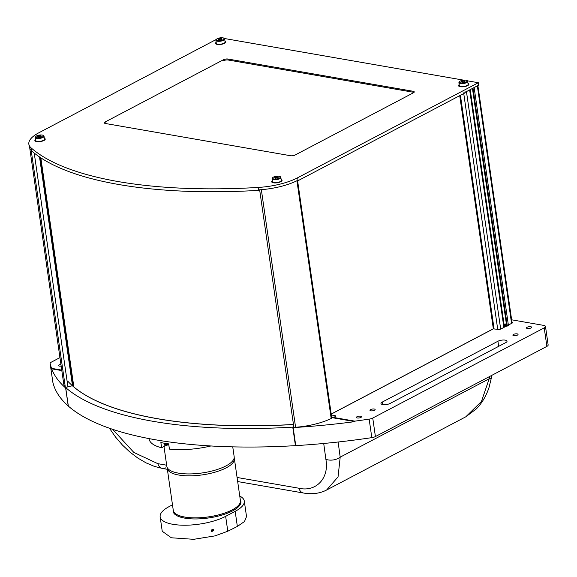 <?xml version="1.0" encoding="UTF-8"?>
<svg xmlns="http://www.w3.org/2000/svg" width="577" height="577" viewBox="0 0 577 577"><rect width="100%" height="100%" fill="white"/><g stroke="black" fill="none" stroke-linecap="round" stroke-linejoin="round"><path stroke-width="0.87" d="M224.02 43.203A4.45 1.515 -8.2 0 0 225.095 41.984L224.677 39.063A4.45 1.515 171.8 0 1 223.595 40.282A4.45 1.515 171.8 0 1 218.827 41.328A4.45 1.515 171.8 0 1 215.863 40.332L216.288 43.253A4.45 1.515 -8.2 0 0 219.246 44.249A4.45 1.515 -8.2 0 0 224.02 43.203M221.38 38.594L218.438 39.315L219.022 39.835L220.782 39.726L221.965 39.106L221.38 38.594L221.489 39.359M219.772 39.784L219.613 38.695M280.198 181.618A4.45 1.515 -8.2 0 0 281.273 180.399L280.855 177.478A4.45 1.515 171.8 0 1 279.773 178.697A4.45 1.515 171.8 0 1 275.005 179.743A4.45 1.515 171.8 0 1 272.041 178.747L272.467 181.668A4.45 1.515 -8.2 0 0 275.424 182.664A4.45 1.515 -8.2 0 0 280.198 181.618M275.792 177.11L274.616 177.73L275.2 178.25L278.143 177.521L277.559 177.009L275.792 177.11L275.95 178.199M277.667 177.774L277.559 177.009M467.045 85.519A4.45 1.515 -8.2 0 0 468.12 84.307L467.702 81.379A4.45 1.515 171.8 0 1 466.627 82.598A4.45 1.515 171.8 0 1 461.852 83.643A4.45 1.515 171.8 0 1 458.895 82.648L459.314 85.569A4.45 1.515 -8.2 0 0 462.278 86.564A4.45 1.515 -8.2 0 0 467.045 85.519M464.406 80.91L461.463 81.631L462.047 82.15L463.814 82.042L464.99 81.422L464.406 80.91L464.514 81.674M462.797 82.1L462.639 81.011M43.376 140.384A4.45 1.515 -8.2 0 0 44.458 139.165L44.032 136.244A4.45 1.515 171.8 0 1 42.958 137.456A4.45 1.515 171.8 0 1 38.19 138.509A4.45 1.515 171.8 0 1 35.226 137.514L35.644 140.435A4.45 1.515 -8.2 0 0 38.609 141.43A4.45 1.515 -8.2 0 0 43.376 140.384M40.736 135.775L37.793 136.497L38.378 137.009L40.145 136.908L41.32 136.287L40.736 135.775L40.852 136.54M39.128 136.965L38.976 135.876M505.178 326.741A2.2 0.75 171.8 0 1 504.255 326.279A2.2 0.75 171.8 0 1 504.788 325.68A2.2 0.75 171.8 0 1 506.563 325.197M511.958 322.009L512.059 322.031A2.092 0.714 171.8 0 1 512.261 323.019L508.467 325.017A2.2 0.75 171.8 0 1 508.539 325.168A2.2 0.75 171.8 0 1 508.005 325.767A2.2 0.75 171.8 0 1 506.094 326.265L501.038 328.926A2.092 0.714 171.8 0 1 498.11 329.366L493.306 328.876L331.227 414.12M331.544 416.313A2.2 0.75 171.8 0 1 331.862 416.104A2.2 0.75 171.8 0 1 334.22 415.591A2.2 0.75 171.8 0 1 335.684 416.082A2.2 0.75 171.8 0 1 335.15 416.681A2.2 0.75 171.8 0 1 331.645 417.02M61.169 366.121A2.618 0.894 171.8 0 1 58.501 365.602A2.618 0.894 171.8 0 1 59.135 364.888A2.618 0.894 171.8 0 1 60.917 364.354M531.028 327.952A2.618 0.894 171.8 0 1 528.222 328.565A2.618 0.894 171.8 0 1 526.476 327.981A2.618 0.894 171.8 0 1 527.111 327.267A2.618 0.894 171.8 0 1 529.917 326.654A2.618 0.894 171.8 0 1 531.655 327.238A2.618 0.894 171.8 0 1 531.028 327.952M517.418 335.107A2.618 0.894 171.8 0 1 514.612 335.727A2.618 0.894 171.8 0 1 512.866 335.143A2.618 0.894 171.8 0 1 513.501 334.429A2.618 0.894 171.8 0 1 516.307 333.809A2.618 0.894 171.8 0 1 518.045 334.393A2.618 0.894 171.8 0 1 517.418 335.107M374.502 410.276A2.618 0.894 171.8 0 1 371.696 410.889A2.618 0.894 171.8 0 1 369.958 410.305A2.618 0.894 171.8 0 1 370.585 409.591A2.618 0.894 171.8 0 1 373.391 408.978A2.618 0.894 171.8 0 1 375.137 409.562A2.618 0.894 171.8 0 1 374.502 410.276M360.892 417.431A2.618 0.894 171.8 0 1 358.086 418.051A2.618 0.894 171.8 0 1 356.341 417.467A2.618 0.894 171.8 0 1 356.975 416.753A2.618 0.894 171.8 0 1 359.781 416.132A2.618 0.894 171.8 0 1 361.527 416.717A2.618 0.894 171.8 0 1 360.892 417.431M61.818 370.6L51.656 368.826A303.61 103.341 171.8 0 0 65.569 387.924L65.504 387.441A303.61 103.341 -8.2 0 0 65.562 387.492A41.876 14.252 -8.2 0 0 65.605 387.528L65.67 387.585A303.61 103.341 -8.2 0 0 292.763 427.131L292.965 427.117A41.876 14.252 -8.2 0 0 293.087 427.11L295.756 445.624A41.876 14.252 171.8 0 1 295.633 445.632L295.431 445.639A303.61 103.341 171.8 0 1 68.338 406.1L68.274 406.042A41.876 14.252 171.8 0 1 68.23 406.006A303.61 103.341 -8.2 0 1 52.817 382.089A5.236 1.781 -8.2 0 1 52.81 382.046A5.236 1.781 -8.2 0 1 52.803 381.996M544.219 327.866A5.236 1.781 -8.2 0 0 545.481 326.438L548.15 344.952A5.236 1.781 171.8 0 1 546.888 346.38L544.219 327.866L372.742 418.051A5.236 1.781 171.8 0 1 369.15 419.126A303.61 103.341 171.8 0 1 354.833 421.145L354.898 421.628A303.61 103.341 -8.2 0 1 293.347 427.586L293.275 427.095A303.61 103.341 171.8 0 1 293.087 427.11M546.888 346.38L375.411 436.565A5.236 1.781 171.8 0 1 371.819 437.64A303.61 103.341 171.8 0 1 295.756 445.624M545.481 326.438A5.236 1.781 -8.2 0 0 543.707 325.392L511.64 319.809M59.943 357.61L51.403 362.104A5.236 1.781 -8.2 0 0 50.141 363.532A5.236 1.781 -8.2 0 0 50.149 363.582A303.61 103.341 -8.2 0 0 51.584 368.342L61.746 370.109M51.656 368.826L51.584 368.342M293.275 427.095L293.715 426.259M65.504 387.441L72.37 385.746A296.282 100.845 -8.2 0 0 293.469 424.521M331.039 417.474L354.898 421.628M293.347 427.586L293.787 426.742M330.974 416.991L354.833 421.145M382.241 402.09L497.929 341.245A5.236 1.781 171.8 0 1 503.541 340.012A5.236 1.781 171.8 0 1 507.024 341.18A5.236 1.781 171.8 0 1 505.762 342.608L390.074 403.46A5.236 1.781 171.8 0 1 384.462 404.686A5.236 1.781 171.8 0 1 380.971 403.525A5.236 1.781 171.8 0 1 382.241 402.09L382.594 404.535M512.03 322.5L512.131 322.514A2.092 0.714 171.8 0 1 512.679 322.709M503.836 325.507L505.748 324.505A2.092 0.714 -8.2 0 0 506.094 324.267M37.678 141.704L37.635 141.387A4.342 1.479 -8.2 0 0 37.058 141.653M65.699 387.391A2.092 0.714 171.8 0 1 65.324 387.189A41.876 14.252 171.8 0 1 63.766 384.123L29.78 148.296M73.063 385.775L40.152 157.391M493.724 328.306L493.277 328.436L459.732 95.659M73.517 385.025A1.305 0.447 171.8 0 1 73.589 385.14A1.305 0.447 171.8 0 1 73.438 385.393L40.621 157.701M73.438 385.393L73.027 385.256M323.711 443.475L325.875 459.314A10.473 6.246 -7.8 0 0 340.192 457.15L338.057 476.869L326.625 490.01L465.805 416.803L481.449 401.455L489.181 378.786A10.473 3.354 9.5 0 0 491.554 377.156L489.123 387.174C486.361 395.714 482.105 402.955 476.357 408.898L465.805 416.803M459.177 84.646A5.236 1.781 -8.2 0 0 458.535 85.684A5.236 1.781 -8.2 0 0 462.018 86.853A5.236 1.781 -8.2 0 0 467.63 85.62A5.236 1.781 -8.2 0 0 468.899 84.192A5.236 1.781 -8.2 0 0 467.99 83.376M459.104 86.348A5.236 1.781 171.8 0 1 459.566 85.98A5.236 1.781 171.8 0 0 459.104 86.348M35.514 139.511A5.236 1.781 -8.2 0 0 34.872 140.55A5.236 1.781 -8.2 0 0 38.356 141.718A5.236 1.781 -8.2 0 0 43.967 140.485A5.236 1.781 -8.2 0 0 45.23 139.057A5.236 1.781 -8.2 0 0 44.321 138.242M35.897 140.846A5.236 1.781 -8.2 0 0 35.442 141.214A5.236 1.781 171.8 0 1 35.897 140.846M216.151 42.33A5.236 1.781 -8.2 0 0 215.51 43.369A5.236 1.781 -8.2 0 0 218.993 44.537A5.236 1.781 -8.2 0 0 224.604 43.304A5.236 1.781 -8.2 0 0 225.874 41.876A5.236 1.781 -8.2 0 0 224.958 41.061M216.079 44.032A5.236 1.781 171.8 0 1 216.541 43.664A5.236 1.781 171.8 0 0 216.079 44.032M272.33 180.745A5.236 1.781 -8.2 0 0 271.688 181.784A5.236 1.781 -8.2 0 0 275.171 182.952A5.236 1.781 -8.2 0 0 280.783 181.719A5.236 1.781 -8.2 0 0 282.052 180.291A5.236 1.781 -8.2 0 0 281.136 179.476M272.719 182.08A5.236 1.781 -8.2 0 0 272.257 182.447A5.236 1.781 171.8 0 1 272.719 182.08M281.691 181.091A5.236 1.781 -8.2 0 0 281.143 180.868A5.236 1.781 171.8 0 1 281.691 181.091M297.667 177.752L298.013 180.19A41.876 14.252 171.8 0 1 259.087 189.847L259.16 190.331A41.876 14.252 171.8 0 1 258.849 190.352L258.647 190.36A303.61 103.341 171.8 0 1 31.555 150.821L31.483 150.763A41.876 14.252 171.8 0 1 31.382 150.669L31.309 150.186A41.876 14.252 171.8 0 1 29.203 146.572L28.85 144.142A41.876 14.252 -8.2 0 0 31.064 147.842L31.129 147.9A303.61 103.341 -8.2 0 0 258.222 187.438L258.431 187.424A41.876 14.252 -8.2 0 0 297.667 177.752L478.355 82.72L467.428 80.823M224.965 42.453A5.236 1.781 171.8 0 1 225.513 42.676A5.236 1.781 171.8 0 0 224.965 42.453M44.869 139.85A5.236 1.781 -8.2 0 0 44.328 139.634A5.236 1.781 171.8 0 1 44.869 139.85M467.99 84.769A5.236 1.781 171.8 0 1 468.538 84.992A5.236 1.781 171.8 0 0 467.99 84.769M413.5 92.76A3.137 1.067 -8.2 0 0 414.257 91.902A3.137 1.067 -8.2 0 0 413.19 91.281L227.965 59.027A3.137 1.067 -8.2 0 0 223.58 59.691L105.093 122.007A3.137 1.067 -8.2 0 0 104.336 122.865A3.137 1.067 -8.2 0 0 105.403 123.492L290.628 155.74A3.137 1.067 -8.2 0 0 295.02 155.076L413.5 92.76M413.983 92.443A3.137 1.067 -8.2 0 0 413.334 92.255L228.11 60.001A3.137 1.067 -8.2 0 0 223.717 60.664L223.58 59.691M104.754 123.298A3.137 1.067 -8.2 0 1 105.238 122.98L105.093 122.007M220.4 37.808L218.935 38.06M216.043 39.582L38.976 132.71A41.876 14.252 -8.2 0 0 28.85 144.142M463.432 80.124L224.403 38.5M478.355 82.72L478.701 85.158L465.091 92.32L465.163 92.803L298.432 180.493L297.682 180.363M298.013 180.19L298.432 180.493M259.16 190.331L259.426 189.826M293.455 424.456A296.282 100.845 171.8 0 1 67.624 381.029M493.292 328.811L331.22 414.055M505.668 323.949L503.757 324.952M295.099 181.611A41.876 14.252 -8.2 0 0 296.931 180.76A2.092 0.714 -8.2 0 0 297.184 180.615M297.552 180.435L331.768 417.892A2.092 0.714 171.8 0 1 331.191 418.505L296.931 180.76M261.345 189.682L295.583 427.283A41.876 14.252 -8.2 0 0 331.191 418.505M295.583 427.283A2.092 0.714 171.8 0 1 293.801 426.829L259.643 189.811M274.097 182.909A4.342 1.479 171.8 0 1 274.472 182.729M512.109 323.098A2.092 0.714 -8.2 0 0 512.109 323.041L477.893 85.584M473.032 88.144L507.233 325.478L508.402 325.298L474.143 87.56L477.345 85.872L511.568 323.38M507.233 325.478L506.685 325.378L472.534 88.404L506.685 325.378M504.644 324.483L506.418 324.216M503.88 327.426L469.656 89.918L466.454 91.599L500.677 329.085M463.526 92.046A2.092 0.714 -8.2 0 0 466.454 91.599M149.082 438.614L149.147 439.054A47.639 16.214 -8.2 0 0 161.618 447.766L160.86 442.501A47.639 16.214 -8.2 0 0 168.664 443.864L169.422 449.122A47.639 16.214 -8.2 0 0 210.865 445.971M161.618 447.766L164.907 446.035A5.236 1.781 171.8 0 1 165.159 445.891A5.236 1.781 171.8 0 1 168.801 444.817M163.976 446.526L166.832 466.339A34.029 11.583 -8.2 0 0 189.48 473.933A34.029 11.583 -8.2 0 0 225.96 465.92A34.029 11.583 -8.2 0 0 234.226 457.114L232.747 446.865M164.611 444.009L164.907 446.035M173.143 509.39A34.029 11.583 -8.2 0 0 173.165 510.306A34.029 11.583 -8.2 0 0 195.812 517.894A34.029 11.583 -8.2 0 0 232.293 509.88A34.029 11.583 -8.2 0 0 240.522 500.598A34.029 11.583 -8.2 0 0 240.284 499.711M167.179 467.5A33.92 11.547 -8.2 0 0 167.215 468.279L173.273 510.292A33.92 11.547 -8.2 0 0 195.848 517.857A33.92 11.547 -8.2 0 0 232.214 509.866A33.92 11.547 -8.2 0 0 240.414 500.612L234.363 458.6A33.92 11.547 -8.2 0 0 234.248 458.066L234.139 458.051M167.215 468.279A33.92 11.547 -8.2 0 0 189.797 475.845A33.92 11.547 -8.2 0 0 226.162 467.853A33.92 11.547 -8.2 0 0 234.363 458.6M240.458 500.252A34.238 11.655 171.8 0 1 239.174 506.051A34.238 11.655 171.8 0 1 184.734 518.132A34.238 11.655 171.8 0 1 175.999 515.153A34.238 11.655 171.8 0 1 173.129 509.96M173.295 510.883A34.029 11.583 -8.2 0 0 176.108 515.225M213.8 530.313L213.44 529.628L211.391 530.955L211.759 531.641L213.8 530.313M211.377 530.732L212.502 529.405M239.087 506.144A34.029 11.583 -8.2 0 0 240.559 501.189M172.487 504.832L169.263 506.527A37.693 12.831 -8.2 0 0 160.154 516.812A37.693 12.831 -8.2 0 0 185.239 525.221A37.693 12.831 -8.2 0 0 225.65 516.343L235.178 511.337A37.693 12.831 -8.2 0 0 244.287 501.052A37.693 12.831 -8.2 0 0 239.758 496.054M244.287 501.052L246.53 516.588L244.468 521.536L237.356 526.448L227.792 531.222L215.062 535.867L193.684 539.322L171.333 537.778L162.238 531.266L160.154 516.812M211.745 529.845A29.838 9.802 -7.5 0 0 212.466 529.657M223.133 39.726A3.924 1.334 -8.2 0 0 222.751 37.873A3.924 1.334 -8.2 0 0 217.262 38.702A3.924 1.334 -8.2 0 0 217.644 40.556A3.924 1.334 -8.2 0 0 223.133 39.726M279.311 178.142A3.924 1.334 -8.2 0 0 278.929 176.288A3.924 1.334 -8.2 0 0 273.44 177.117A3.924 1.334 -8.2 0 0 273.823 178.971A3.924 1.334 -8.2 0 0 279.311 178.142M466.166 82.042A3.924 1.334 -8.2 0 0 465.776 80.189A3.924 1.334 -8.2 0 0 460.287 81.018A3.924 1.334 -8.2 0 0 460.677 82.872A3.924 1.334 -8.2 0 0 466.166 82.042M42.496 136.9A3.924 1.334 -8.2 0 0 42.114 135.047A3.924 1.334 -8.2 0 0 36.625 135.883A3.924 1.334 -8.2 0 0 37.007 137.737A3.924 1.334 -8.2 0 0 42.496 136.9M295.633 445.632L292.965 427.117M295.431 445.639L292.763 427.131M68.338 406.1L65.67 387.585M65.605 387.528L68.274 406.042M65.562 387.492L68.23 406.006M372.742 418.051L375.411 436.565M369.15 419.126L371.819 437.64M50.149 363.582L52.817 382.089M497.929 341.245L498.665 346.344M65.324 387.189L31.144 150.027M67.92 386.842L34.231 153.071M72.493 385.797L39.517 156.958M460.013 95.515L493.573 328.392M73.171 385.386L40.332 157.507M338.122 442.004L340.192 457.15L489.181 378.786L489.556 376.529M325.875 459.314C329.467 478.073 316.131 492.354 298.864 488.221A10.473 6.816 -80.1 0 0 303.43 493.01L303.43 493.01C312.229 494.482 319.961 493.486 326.625 490.003M167.366 469.317L162.389 468.452A10.473 6.816 99.9 0 1 157.817 463.663L166.666 465.206M237.082 477.467L298.864 488.221M109.435 428.228L115.595 437.135L122.439 445.069L130.013 452.173L137.816 458.051L145.981 462.833L154.369 466.382L162.389 468.452A10.473 6.816 99.9 0 0 165.585 467.882M157.817 463.663L133.85 452.447L112.645 429.324M258.849 190.352L258.431 187.424M258.222 187.438L258.647 190.36M31.129 147.9L31.555 150.821M31.064 147.842L31.483 150.763M413.334 92.255L413.19 91.281M228.11 60.001L227.965 59.027M504.089 324.57L470.233 89.615M463.742 93.553L497.713 329.301M460.41 95.306L494.042 328.695M237.356 526.448L235.178 511.337M227.792 531.222L225.65 516.343M164.092 443.194L165.671 444.377L168.736 444.377A4.19 1.428 171.8 0 1 164.64 443.922M164.113 443.338A4.45 1.515 -8.2 0 0 168.715 444.203M224.677 39.063C224.41 37.548 221.885 37.433 217.089 38.724L215.863 40.332M280.855 177.478C280.588 175.963 278.064 175.848 273.267 177.139L272.041 178.747M467.702 81.379C467.435 79.864 464.911 79.749 460.114 81.04L458.895 82.648M44.032 136.244C43.773 134.73 41.241 134.614 36.452 135.905L35.226 137.514M50.141 363.532L52.81 382.046M73.106 385.847L40.188 157.413M40.83 157.838L73.589 385.14M303.43 493.01L237.674 481.557M491.554 377.156L491.864 375.317M506.577 325.32L472.448 88.447M504.096 327.31L469.873 89.803M493.789 328.76L460.165 95.429M240.688 501.766L240.522 500.598M173.338 511.474L173.165 510.306"/></g></svg>
